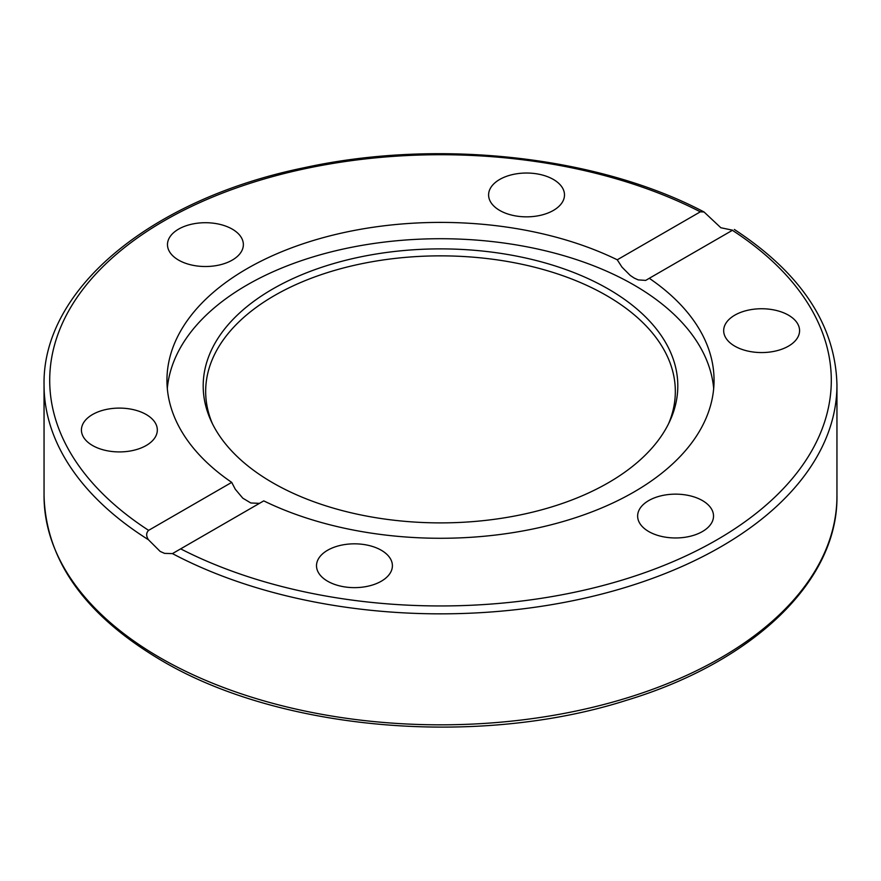 <?xml version="1.0" encoding="UTF-8"?>
<svg xmlns="http://www.w3.org/2000/svg" width="881" height="881" viewBox="0 0 881 881"><rect width="100%" height="100%" fill="white"/><g stroke="black" fill="none" stroke-linecap="round" stroke-linejoin="round"><path stroke-width="1.32" d="M720.834 227.739L732.596 230.194L649.286 278.297A273.55 157.93 180 0 1 714.051 380.339A273.55 157.93 180 0 1 633.935 492.016A273.55 157.93 180 0 1 263.749 500.882L172.445 553.598L164.571 553.378L160.166 551.429L148.415 539.723C146.037 536 146.103 532.884 148.614 530.351L231.714 482.381A273.55 157.93 180 0 1 166.95 380.339A273.55 157.93 180 0 1 247.065 268.661A273.55 157.93 180 0 1 617.251 259.796L700.34 211.825L704.04 211.98L720.834 227.739M608.297 482.766A237.308 137.007 180 0 1 378.907 518.193A237.308 137.007 180 0 1 211.187 421.151A237.308 137.007 180 0 1 272.703 289.012A237.308 137.007 180 0 1 558.995 267.185A237.308 137.007 180 0 1 669.813 421.151A237.308 137.007 180 0 1 608.297 482.766M212.431 423.739A234.831 135.575 180 0 1 274.454 295.564A234.831 135.575 180 0 1 555.746 273.308A234.831 135.575 180 0 1 668.569 423.739M167.313 388.499A273.55 157.93 180 0 1 247.065 284.981A273.55 157.93 180 0 1 538.621 249.235A273.55 157.93 180 0 1 713.687 388.499M702.41 500.562A37.949 21.904 180 0 1 713.522 516.057A37.949 21.904 180 0 1 690.098 536.298A37.949 21.904 180 0 1 648.746 531.551A37.949 21.904 180 0 1 637.635 516.057A37.949 21.904 180 0 1 661.058 495.816A37.949 21.904 180 0 1 702.41 500.562M391.109 571.406A37.949 21.904 180 0 1 349.504 587.451A37.949 21.904 180 0 1 316.51 565.734A37.949 21.904 180 0 1 317.799 560.063A37.949 21.904 180 0 1 359.404 544.018A37.949 21.904 180 0 1 392.397 565.734A37.949 21.904 180 0 1 391.109 571.406M751.801 309.495A37.949 21.904 180 0 1 799.574 330.661A37.949 21.904 180 0 1 771.448 351.816A37.949 21.904 180 0 1 723.675 330.661A37.949 21.904 180 0 1 751.801 309.495M489.891 189.272A37.949 21.904 180 0 1 531.496 173.216A37.949 21.904 180 0 1 564.49 194.932A37.949 21.904 180 0 1 563.201 200.604A37.949 21.904 180 0 1 521.596 216.66A37.949 21.904 180 0 1 488.603 194.932A37.949 21.904 180 0 1 489.891 189.272M178.59 260.104A37.949 21.904 180 0 1 167.478 244.61A37.949 21.904 180 0 1 190.902 224.38A37.949 21.904 180 0 1 232.254 229.126A37.949 21.904 180 0 1 243.365 244.61A37.949 21.904 180 0 1 219.942 264.851A37.949 21.904 180 0 1 178.59 260.104M129.199 451.171A37.949 21.904 180 0 1 81.426 430.016A37.949 21.904 180 0 1 109.552 408.85A37.949 21.904 180 0 1 157.325 430.016A37.949 21.904 180 0 1 129.199 451.171M231.714 482.381L235.282 489.241L242.782 498.172L250.799 502.974L259.454 503.359M649.286 278.297L645.707 280.4L638.207 279.894L634.232 278.088L630.201 275.401L622.019 267.185L617.251 259.796M172.445 553.598A396.45 228.884 0 0 0 600.027 594.499A396.45 228.884 0 0 0 836.95 384.964C835.474 325.177 801.258 273.341 734.336 229.456M836.95 384.964L836.95 495.948A396.45 228.884 180 0 1 592.219 707.41A396.45 228.884 180 0 1 160.166 657.788A396.45 228.884 180 0 1 44.05 495.948L44.05 384.964A396.45 228.884 0 0 0 148.415 539.723M732.386 230.315A390.79 225.613 180 0 1 716.826 539.877A390.79 225.613 180 0 1 180.66 548.852M148.614 530.351A390.79 225.613 180 0 1 164.174 220.801A390.79 225.613 180 0 1 700.34 211.825M836.95 495.948C838.15 581.097 753.277 662.06 626.468 700.307C478.207 747.738 279.795 730.834 161.344 660.387C85.061 615.268 45.966 560.448 44.05 495.948M704.04 211.98C598.078 156.036 438.386 138.394 304.496 167.654C151.939 198.732 42.178 288.605 44.05 384.964"/></g></svg>
